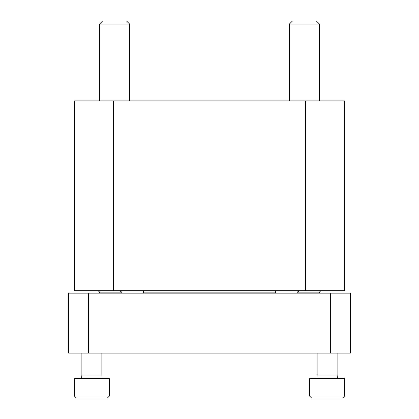 <?xml version="1.0" encoding="UTF-8"?>
<svg xmlns="http://www.w3.org/2000/svg" width="419" height="419" viewBox="0 0 419 419"><rect width="100%" height="100%" fill="white"/><g stroke="black" fill="none" stroke-linecap="round" stroke-linejoin="round"><path stroke-width="0.63" d="M297.223 293.164L297.207 292.163L299.396 290.666M275.262 290.666L275.676 293.164M143.324 293.164L143.738 290.666M119.604 290.666L121.793 292.163L121.777 293.164M113.35 290.666L344.355 290.666L344.355 100.864L74.645 100.864L74.645 290.666L113.35 290.666L113.35 100.864M99.617 100.864L99.617 24.014L129.586 24.014L129.586 100.864M99.617 24.014L102.681 20.95L126.522 20.95L129.586 24.014M289.414 100.864L289.414 24.014L319.383 24.014L319.383 100.864M289.414 24.014L292.478 20.95L316.319 20.95L319.383 24.014M330.371 293.164L350.352 293.164L350.352 353.097L330.371 353.097L330.371 293.164L68.648 293.164L68.648 353.097L330.371 353.097M311.642 398.05L309.646 396.055L344.607 396.055L344.607 378.572L309.646 378.572L309.646 396.055L311.642 398.05L342.611 398.05L344.607 396.055L342.611 398.05M309.646 378.572L310.144 378.069L344.109 378.069L344.607 378.572M316.884 378.069L317.136 375.073L337.117 375.073L337.363 378.069M317.136 375.073L317.136 353.097M76.389 398.05L74.393 396.055L76.389 398.05L107.358 398.05L109.354 396.055L109.354 378.572L74.393 378.572L74.393 396.055L109.354 396.055L107.358 398.05M74.393 378.572L74.891 378.069L108.856 378.069L109.354 378.572L108.856 378.069M81.637 378.069L81.883 375.073L101.864 375.073L102.116 378.069M81.883 375.073L81.883 353.097M297.207 292.163L319.383 292.163L320.881 290.666M143.303 292.163L275.697 292.163M99.617 293.164L99.617 292.163L121.793 292.163M305.65 290.666L305.65 100.864M88.629 353.097L88.629 293.164M319.383 293.164L319.383 292.163M99.617 292.163L98.119 290.666M337.117 375.073L337.117 353.097M101.864 375.073L101.864 353.097"/></g></svg>
